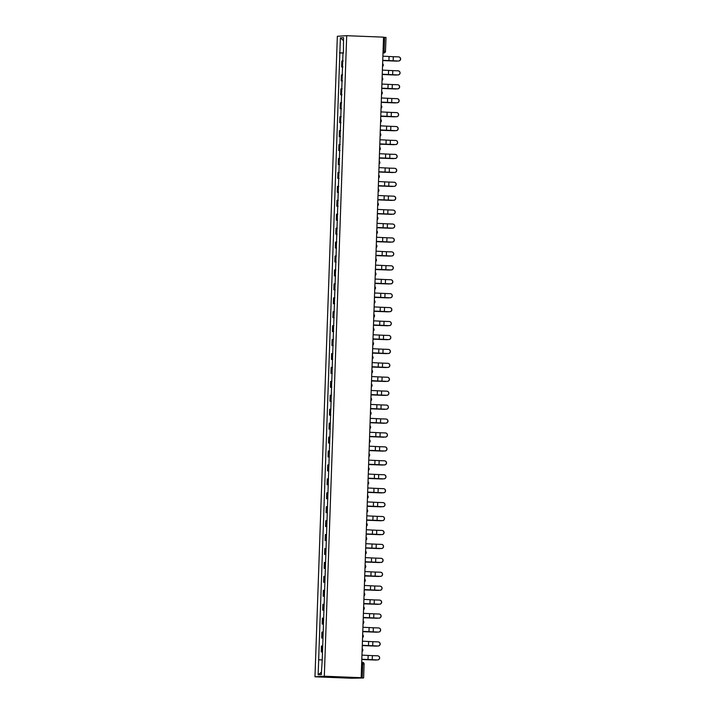 <?xml version="1.0" encoding="UTF-8"?>
<svg xmlns="http://www.w3.org/2000/svg" width="714" height="714" viewBox="0 0 714 714"><rect width="100%" height="100%" fill="white"/><g stroke="black" fill="none" stroke-linecap="round" stroke-linejoin="round"><path stroke-width="1.07" d="M364.078 664.136L363.64 677.97L351.823 678.246L314.972 676.801L324.317 676.229L346.692 35.7L383.543 37.146L361.168 677.684L324.317 676.229M346.692 35.7L337.338 36.271L314.972 676.801M363.64 677.97L362.221 677.889L362.703 664.047L362.4 662.289L361.712 662.262L362.4 662.289A1.785 1.749 86.5 0 1 364.078 664.127M361.168 677.684L362.221 677.889M383.534 37.315L385.962 37.449M343.148 60.993L341.845 61.038L341.64 66.929L342.943 66.884M342.934 66.973L341.64 66.929M342.658 74.916L341.354 74.961L341.149 80.852L342.452 80.816M342.452 80.905L341.149 80.852M342.176 88.848L340.873 88.893L340.667 94.784L341.97 94.739M341.961 94.837L340.667 94.784M341.685 102.78L340.382 102.816L340.176 108.715L341.479 108.671M341.479 108.76L340.176 108.715M341.203 116.703L339.9 116.748L339.694 122.638L340.997 122.603M340.989 122.692L339.694 122.638M340.712 130.635L339.409 130.68L339.204 136.57L340.507 136.526M340.507 136.624L339.204 136.57M340.23 144.567L338.927 144.603L338.722 150.493L340.025 150.458M340.016 150.547L338.722 150.493M339.739 158.49L338.436 158.535L338.231 164.425L339.534 164.381M339.534 164.479L338.231 164.425M339.257 172.422L337.954 172.458L337.749 178.357L339.052 178.313M339.043 178.402L337.749 178.357M338.766 186.345L337.463 186.39L337.258 192.28L338.561 192.244M338.561 192.334L337.258 192.28M338.284 200.277L336.981 200.322L336.776 206.212L338.079 206.167M338.07 206.266L336.776 206.212M337.793 214.209L336.49 214.245L336.285 220.144L337.588 220.099M337.588 220.189L336.285 220.144M337.311 228.132L336.008 228.177L335.803 234.067L337.106 234.022M337.097 234.121L335.803 234.067M336.821 242.064L335.518 242.108L335.312 247.999L336.615 247.954M336.615 248.053L335.312 247.999M336.339 255.987L335.036 256.031L334.83 261.922L336.133 261.886M336.124 261.976L334.83 261.922M335.848 269.919L334.545 269.963L334.339 275.854L335.642 275.809M335.642 275.907L334.339 275.854M335.366 283.851L334.063 283.886L333.857 289.786L335.161 289.741M335.152 289.83L333.857 289.786M334.875 297.774L333.572 297.818L333.367 303.709L334.67 303.673M334.67 303.762L333.367 303.709M334.393 311.706L333.09 311.75L332.885 317.641L334.188 317.596M334.179 317.694L332.885 317.641M333.902 325.638L332.599 325.673L332.394 331.564L333.697 331.528M333.697 331.617L332.394 331.564M333.42 339.561L332.117 339.605L331.912 345.496L333.215 345.451M333.206 345.549L331.912 345.496M332.929 353.492L331.626 353.528L331.421 359.428L332.724 359.383M332.724 359.472L331.421 359.428M332.447 367.415L331.144 367.46L330.939 373.351L332.242 373.315M332.233 373.404L330.939 373.351M331.956 381.347L330.653 381.392L330.448 387.283L331.751 387.238M331.751 387.336L330.448 387.283M331.474 395.279L330.171 395.315L329.966 401.214L331.269 401.17M331.26 401.259L329.966 401.214M330.984 409.202L329.681 409.247L329.475 415.137L330.778 415.093M330.778 415.191L329.475 415.137M330.502 423.134L329.199 423.179L328.993 429.069L330.296 429.025M330.287 429.123L328.993 429.069M330.011 437.057L328.708 437.102L328.502 442.992L329.806 442.957M329.806 443.046L328.502 442.992M329.529 450.989L328.226 451.034L328.021 456.924L329.324 456.88M329.315 456.978L328.021 456.924M329.038 464.921L327.735 464.957L327.53 470.856L328.833 470.812M328.833 470.901L327.53 470.856M328.556 478.844L327.253 478.889L327.048 484.779L328.351 484.744M328.342 484.833L327.048 484.779M328.065 492.776L326.762 492.821L326.557 498.711L327.86 498.667M327.86 498.765L326.557 498.711M327.583 506.708L326.28 506.744L326.075 512.634L327.378 512.598M327.369 512.688L326.075 512.634M327.092 520.631L325.789 520.676L325.584 526.566L326.887 526.521M326.887 526.62L325.584 526.566M326.61 534.563L325.307 534.599L325.102 540.498L326.405 540.453M326.396 540.543L325.102 540.498M326.119 548.486L324.816 548.53L324.611 554.421L325.914 554.385M325.914 554.475L324.611 554.421M325.638 562.418L324.334 562.462L324.129 568.353L325.432 568.308M325.423 568.406L324.129 568.353M325.147 576.35L323.844 576.385L323.638 582.285L324.941 582.24M324.941 582.329L323.638 582.285M324.665 590.273L323.362 590.317L323.156 596.208L324.459 596.163M324.451 596.261L323.156 596.208M324.174 604.205L322.871 604.249L322.666 610.14L323.969 610.095M323.969 610.193L322.666 610.14M323.692 618.128L322.389 618.172L322.184 624.063L323.487 624.027M323.478 624.116L322.184 624.063M323.201 632.06L321.907 632.104L321.693 637.995L322.996 637.95M322.996 638.048L321.693 637.995M322.719 645.991L321.416 646.027L321.211 651.927L322.514 651.882M322.505 651.971L321.211 651.927M343.425 52.943L339.855 52.863L340.382 37.869L343.523 37.672L343.434 52.702M321.362 672.258L318.141 674.828L321.282 674.632L322.246 659.611L342.997 52.675M318.141 674.828L318.658 659.825L321.791 659.897M339.855 52.863L318.658 659.825M343.425 53.05L339.418 52.89M340.382 37.869L343.425 40.573M398.332 60.985A2.053 2.044 -75.5 0 0 398.921 56.941A2.053 2.044 -75.5 0 0 398.474 56.87L393.289 56.701L393.146 60.806L398.439 61.011L382.731 60.333M398.974 56.95A2.053 2.044 104.5 0 1 398.439 61.011M382.731 60.306L393.146 60.806M382.874 56.192L393.289 56.701M396.404 61.109A2.053 1.794 -90.1 0 1 396.252 61.109L396.823 61.109A2.053 1.794 89.9 0 0 397.519 60.976M396.823 61.109L382.722 60.583L396.252 61.109M397.85 74.908A2.053 2.044 -75.5 0 0 398.439 70.865A2.053 2.044 -75.5 0 0 397.993 70.802L392.798 70.632L392.655 74.738L397.957 74.934L382.24 74.265M398.492 70.882A2.053 2.044 104.5 0 1 397.957 74.934M382.249 74.229L392.655 74.738M382.392 70.124L392.798 70.632M397.359 88.839A2.053 2.044 -75.5 0 0 397.948 84.796A2.053 2.044 -75.5 0 0 397.502 84.734L392.316 84.555L392.173 88.67L397.466 88.866L381.758 88.188L392.173 88.67M398.001 84.805A2.053 2.044 104.5 0 1 397.466 88.866M381.901 84.056L392.316 84.555M396.877 102.762A2.053 2.044 -75.5 0 0 397.466 98.719A2.053 2.044 -75.5 0 0 397.02 98.657L391.825 98.487L391.683 102.593L396.984 102.798L381.267 102.12L391.683 102.593M397.519 98.737A2.053 2.044 104.5 0 1 396.984 102.798M381.419 97.979L391.825 98.487M395.913 75.032A2.053 1.794 -90.1 0 1 395.77 75.032L396.332 75.032A2.053 1.794 89.9 0 0 397.038 74.908M396.332 75.032L382.231 74.506L395.77 75.032M395.431 88.964A2.053 1.794 -90.1 0 1 395.279 88.964L395.851 88.964A2.053 1.794 89.9 0 0 396.547 88.839M395.851 88.964L381.749 88.438L395.279 88.964M394.94 102.896A2.053 1.794 -90.1 0 1 394.797 102.896L395.36 102.896A2.053 1.794 89.9 0 0 396.065 102.762M395.36 102.896L381.258 102.361L394.797 102.896M396.386 116.694A2.053 2.044 -75.5 0 0 396.975 112.651A2.053 2.044 -75.5 0 0 396.529 112.589L391.343 112.419L391.201 116.525L396.493 116.721L380.785 116.052M397.029 112.669A2.053 2.044 104.5 0 1 396.493 116.721M380.785 116.016L391.201 116.525M380.928 111.911L391.343 112.419M395.904 130.626A2.053 2.044 -75.5 0 0 396.493 126.583A2.053 2.044 -75.5 0 0 396.047 126.521L390.853 126.342L390.71 130.448L396.011 130.653L380.294 129.975M396.547 126.592A2.053 2.044 104.5 0 1 396.011 130.653M380.303 129.948L390.71 130.448M380.446 125.834L390.853 126.342M394.458 116.819A2.053 1.794 -90.1 0 1 394.306 116.819L394.878 116.819A2.053 1.794 89.9 0 0 395.574 116.694M380.776 116.32L394.306 116.819M394.878 116.819L380.776 116.293M393.967 130.751A2.053 1.794 -90.1 0 1 393.825 130.751L394.387 130.751A2.053 1.794 89.9 0 0 395.092 130.617M380.285 130.243L393.825 130.751M394.387 130.751L380.285 130.225M395.413 144.549A2.053 2.044 -75.5 0 0 396.002 140.506A2.053 2.044 -75.5 0 0 395.556 140.444L390.371 140.274L390.228 144.38L395.52 144.576L379.812 143.907M396.056 140.524A2.053 2.044 104.5 0 1 395.52 144.576M379.812 143.871L390.228 144.38M379.955 139.765L390.371 140.274M394.931 158.481A2.053 2.044 -75.5 0 0 395.52 154.438A2.053 2.044 -75.5 0 0 395.074 154.376L389.88 154.206L389.737 158.312L395.038 158.508L379.321 157.83M395.574 154.456A2.053 2.044 104.5 0 1 395.038 158.508M379.33 157.803L389.737 158.312M379.473 153.697L389.88 154.206M394.44 172.413A2.053 2.044 -75.5 0 0 395.029 168.37A2.053 2.044 -75.5 0 0 394.583 168.299L389.398 168.129L389.255 172.235L394.547 172.44L378.839 171.762M395.083 168.379A2.053 2.044 104.5 0 1 394.547 172.44M378.839 171.735L389.255 172.235M378.982 167.62L389.398 168.129M393.958 186.336A2.053 2.044 -75.5 0 0 394.547 182.293A2.053 2.044 -75.5 0 0 394.101 182.231L388.907 182.061L388.764 186.167L394.066 186.363L378.349 185.694M394.601 182.311A2.053 2.044 104.5 0 1 394.066 186.363M378.358 185.658L388.764 186.167M378.5 181.552L388.907 182.061M393.468 200.268A2.053 2.044 -75.5 0 0 394.057 196.225A2.053 2.044 -75.5 0 0 393.61 196.163L388.425 195.984L388.282 200.098L393.575 200.295L377.867 199.617L388.282 200.098M394.11 196.234A2.053 2.044 104.5 0 1 393.575 200.295M378.009 195.484L388.425 195.984M392.986 214.191A2.053 2.044 -75.5 0 0 393.575 210.148A2.053 2.044 -75.5 0 0 393.128 210.086L387.934 209.916L387.791 214.022L393.093 214.218L377.376 213.548L387.791 214.022M393.628 210.166A2.053 2.044 104.5 0 1 393.093 214.218M377.527 209.407L387.934 209.916M392.495 228.123A2.053 2.044 -75.5 0 0 393.084 224.08A2.053 2.044 -75.5 0 0 392.638 224.017L387.452 223.848L387.309 227.953L392.602 228.15L376.894 227.48M393.137 224.098A2.053 2.044 104.5 0 1 392.602 228.15M376.894 227.445L387.309 227.953M377.037 223.339L387.452 223.848M392.013 242.055A2.053 2.044 -75.5 0 0 392.602 238.012A2.053 2.044 -75.5 0 0 392.156 237.941L386.961 237.771L386.818 241.876L392.12 242.082L376.403 241.403M392.655 238.021A2.053 2.044 104.5 0 1 392.12 242.082M376.412 241.377L386.818 241.876M376.555 237.262L386.961 237.771M393.485 144.674A2.053 1.794 -90.1 0 1 393.334 144.674L393.905 144.674A2.053 1.794 89.9 0 0 394.601 144.549M379.803 144.174L393.334 144.674M393.905 144.674L379.803 144.148M392.995 158.606A2.053 1.794 -90.1 0 1 392.852 158.606L393.414 158.606A2.053 1.794 89.9 0 0 394.119 158.481M379.312 158.106L392.852 158.606M393.414 158.606L379.312 158.08M392.513 172.538A2.053 1.794 -90.1 0 1 392.361 172.538L392.932 172.538A2.053 1.794 89.9 0 0 393.628 172.404M392.932 172.538L378.831 172.012L392.361 172.538M392.022 186.461A2.053 1.794 -90.1 0 1 391.879 186.461L392.441 186.461A2.053 1.794 89.9 0 0 393.146 186.336M392.441 186.461L378.34 185.935L391.879 186.461M391.54 200.393A2.053 1.794 -90.1 0 1 391.388 200.393L391.959 200.393A2.053 1.794 89.9 0 0 392.655 200.259M391.959 200.393L377.858 199.866L391.388 200.393M391.049 214.325A2.053 1.794 -90.1 0 1 390.906 214.325L391.468 214.316A2.053 1.794 89.9 0 0 392.173 214.191M391.468 214.316L377.367 213.789L390.906 214.325M390.567 228.248A2.053 1.794 -90.1 0 1 390.415 228.248L390.986 228.248A2.053 1.794 89.9 0 0 391.683 228.123M376.885 227.748L390.415 228.248M390.986 228.248L376.885 227.721M390.076 242.18A2.053 1.794 -90.1 0 1 389.933 242.18L390.496 242.18A2.053 1.794 89.9 0 0 391.201 242.046M376.394 241.671L389.933 242.18M390.496 242.18L376.394 241.653M391.522 255.978A2.053 2.044 -75.5 0 0 392.111 251.935A2.053 2.044 -75.5 0 0 391.665 251.872L386.479 251.703L386.336 255.808L391.629 256.005L375.921 255.335M392.164 251.953A2.053 2.044 104.5 0 1 391.629 256.005M375.921 255.3L386.336 255.808M376.064 251.194L386.479 251.703M391.04 269.91A2.053 2.044 -75.5 0 0 391.629 265.867A2.053 2.044 -75.5 0 0 391.183 265.804L385.988 265.626L385.846 269.74L391.147 269.937L375.43 269.258M391.683 265.876A2.053 2.044 104.5 0 1 391.147 269.937M375.439 269.232L385.846 269.74M375.582 265.126L385.988 265.626M390.549 283.833A2.053 2.044 -75.5 0 0 391.138 279.79A2.053 2.044 -75.5 0 0 390.692 279.727L385.506 279.558L385.364 283.663L390.656 283.869L374.948 283.19M391.192 279.808A2.053 2.044 104.5 0 1 390.656 283.869M374.948 283.155L385.364 283.663M375.091 279.049L385.506 279.558M390.067 297.765A2.053 2.044 -75.5 0 0 390.656 293.722A2.053 2.044 -75.5 0 0 390.21 293.659L385.016 293.49L384.873 297.595L390.174 297.792L374.457 297.122M390.71 293.74A2.053 2.044 104.5 0 1 390.174 297.792M374.466 297.086L384.873 297.595M374.609 292.981L385.016 293.49M389.576 311.697A2.053 2.044 -75.5 0 0 390.165 307.654A2.053 2.044 -75.5 0 0 389.719 307.591L384.534 307.413L384.391 311.518L389.683 311.723L373.975 311.045L384.391 311.518M390.219 307.663A2.053 2.044 104.5 0 1 389.683 311.723M374.118 306.904L384.534 307.413M389.094 325.62A2.053 2.044 -75.5 0 0 389.683 321.577A2.053 2.044 -75.5 0 0 389.237 321.514L384.043 321.345L383.9 325.45L389.201 325.646L373.484 324.977M389.737 321.595A2.053 2.044 104.5 0 1 389.201 325.646M373.493 324.941L383.9 325.45M373.636 320.836L384.043 321.345M388.603 339.552A2.053 2.044 -75.5 0 0 389.192 335.509A2.053 2.044 -75.5 0 0 388.746 335.446L383.561 335.277L383.418 339.382L388.711 339.578L373.003 338.9L383.418 339.382M389.246 335.526A2.053 2.044 104.5 0 1 388.711 339.578M373.145 334.768L383.561 335.277M388.121 353.484A2.053 2.044 -75.5 0 0 388.711 349.441A2.053 2.044 -75.5 0 0 388.264 349.369L383.07 349.2L382.927 353.305L388.229 353.51L372.512 352.832M388.764 349.449A2.053 2.044 104.5 0 1 388.229 353.51M372.521 352.805L382.927 353.305M372.663 348.691L383.07 349.2M387.631 367.407A2.053 2.044 -75.5 0 0 388.22 363.364A2.053 2.044 -75.5 0 0 387.773 363.301L382.588 363.131L382.445 367.237L387.738 367.433L372.03 366.764M388.273 363.381A2.053 2.044 104.5 0 1 387.738 367.433M372.03 366.728L382.445 367.237M372.172 362.623L382.588 363.131M387.149 381.338A2.053 2.044 -75.5 0 0 387.738 377.295A2.053 2.044 -75.5 0 0 387.291 377.233L382.097 377.054L381.954 381.169L387.256 381.365L371.539 380.687M387.791 377.304A2.053 2.044 104.5 0 1 387.256 381.365M371.548 380.66L381.954 381.169M371.691 376.555L382.097 377.054M386.658 395.261A2.053 2.044 -75.5 0 0 387.247 391.218A2.053 2.044 -75.5 0 0 386.801 391.156L381.615 390.986L381.472 395.092L386.765 395.288L371.057 394.619M387.3 391.236A2.053 2.044 104.5 0 1 386.765 395.288M371.057 394.583L381.472 395.092M371.2 390.478L381.615 390.986M386.176 409.193A2.053 2.044 -75.5 0 0 386.765 405.15A2.053 2.044 -75.5 0 0 386.319 405.088L381.124 404.918L380.981 409.024L386.283 409.22L370.566 408.551M386.818 405.168A2.053 2.044 104.5 0 1 386.283 409.22M370.575 408.515L380.981 409.024M370.718 404.41L381.124 404.918M385.685 423.125A2.053 2.044 -75.5 0 0 386.274 419.082A2.053 2.044 -75.5 0 0 385.828 419.011L380.642 418.841L380.5 422.947L385.792 423.152L370.084 422.474L380.5 422.947M386.328 419.091A2.053 2.044 104.5 0 1 385.792 423.152M370.227 418.333L380.642 418.841M385.203 437.048A2.053 2.044 -75.5 0 0 385.792 433.005A2.053 2.044 -75.5 0 0 385.346 432.943L380.151 432.773L380.009 436.879L385.31 437.075L369.593 436.406L380.009 436.879M385.846 433.023A2.053 2.044 104.5 0 1 385.31 437.075M369.745 432.265L380.151 432.773M384.712 450.98A2.053 2.044 -75.5 0 0 385.301 446.937A2.053 2.044 -75.5 0 0 384.855 446.875L379.669 446.696L379.527 450.811L384.819 451.007L369.111 450.329L379.527 450.811M385.355 446.946A2.053 2.044 104.5 0 1 384.819 451.007M369.254 446.196L379.669 446.696M389.594 256.103A2.053 1.794 -90.1 0 1 389.442 256.103L390.014 256.103A2.053 1.794 89.9 0 0 390.71 255.978M375.912 255.603L389.442 256.103M390.014 256.103L375.912 255.576M389.103 270.035A2.053 1.794 -90.1 0 1 388.96 270.035L389.523 270.035A2.053 1.794 89.9 0 0 390.228 269.91M375.421 269.535L388.96 270.035M389.523 270.035L375.421 269.508M388.621 283.967A2.053 1.794 -90.1 0 1 388.47 283.967L389.041 283.967A2.053 1.794 89.9 0 0 389.737 283.833M374.939 283.458L388.47 283.967M389.041 283.967L374.939 283.431M388.13 297.89A2.053 1.794 -90.1 0 1 387.988 297.89L388.55 297.89A2.053 1.794 89.9 0 0 389.255 297.765M388.55 297.89L374.448 297.363L387.988 297.89M387.648 311.822A2.053 1.794 -90.1 0 1 387.497 311.822L388.068 311.822A2.053 1.794 89.9 0 0 388.764 311.688M388.068 311.822L373.966 311.295L387.497 311.822M387.158 325.745A2.053 1.794 -90.1 0 1 387.015 325.745L387.577 325.745A2.053 1.794 89.9 0 0 388.282 325.62M387.577 325.745L373.476 325.218L387.015 325.745M386.676 339.677A2.053 1.794 -90.1 0 1 386.524 339.677L387.095 339.677A2.053 1.794 89.9 0 0 387.791 339.552M372.994 339.177L386.524 339.677M387.095 339.677L372.994 339.15M386.185 353.608A2.053 1.794 -90.1 0 1 386.042 353.608L386.604 353.608A2.053 1.794 89.9 0 0 387.309 353.475M372.503 353.1L386.042 353.608M386.604 353.608L372.503 353.082M385.703 367.531A2.053 1.794 -90.1 0 1 385.551 367.531L386.122 367.531A2.053 1.794 89.9 0 0 386.818 367.407M372.021 367.032L385.551 367.531M386.122 367.531L372.021 367.005M385.212 381.463A2.053 1.794 -90.1 0 1 385.069 381.463L385.631 381.463A2.053 1.794 89.9 0 0 386.336 381.33M371.53 380.964L385.069 381.463M385.631 381.463L371.53 380.937M384.73 395.395A2.053 1.794 -90.1 0 1 384.578 395.395L385.149 395.386A2.053 1.794 89.9 0 0 385.846 395.261M371.048 394.887L384.578 395.395M385.149 395.386L371.048 394.86M384.239 409.318A2.053 1.794 -90.1 0 1 384.096 409.318L384.659 409.318A2.053 1.794 89.9 0 0 385.364 409.193M384.659 409.318L370.557 408.792L384.096 409.318M383.757 423.25A2.053 1.794 -90.1 0 1 383.605 423.25L384.177 423.25A2.053 1.794 89.9 0 0 384.873 423.116M384.177 423.25L370.075 422.724L383.605 423.25M383.266 437.173A2.053 1.794 -90.1 0 1 383.123 437.173L383.686 437.173A2.053 1.794 89.9 0 0 384.391 437.048M383.686 437.173L369.584 436.647L383.123 437.173M382.784 451.105A2.053 1.794 -90.1 0 1 382.633 451.105L383.204 451.105A2.053 1.794 89.9 0 0 383.9 450.98M369.102 450.605L382.633 451.105M383.204 451.105L369.102 450.579M384.23 464.903A2.053 2.044 -75.5 0 0 384.819 460.86A2.053 2.044 -75.5 0 0 384.373 460.798L379.179 460.628L379.036 464.734L384.337 464.939L368.62 464.261M384.873 460.878A2.053 2.044 104.5 0 1 384.337 464.939M368.629 464.225L379.036 464.734M368.772 460.119L379.179 460.628M382.293 465.037A2.053 1.794 -90.1 0 1 382.151 465.037L382.713 465.037A2.053 1.794 89.9 0 0 383.418 464.903M368.611 464.528L382.151 465.037M382.713 465.037L368.611 464.502M383.739 478.835A2.053 2.044 -75.5 0 0 384.328 474.792A2.053 2.044 -75.5 0 0 383.882 474.73L378.697 474.56L378.554 478.666L383.846 478.862L368.138 478.193M384.382 474.81A2.053 2.044 104.5 0 1 383.846 478.862M368.138 478.157L378.554 478.666M368.281 474.051L378.697 474.56M381.811 478.96A2.053 1.794 -90.1 0 1 381.66 478.96L382.231 478.96A2.053 1.794 89.9 0 0 382.927 478.835M368.129 478.46L381.66 478.96M382.231 478.96L368.129 478.434M383.257 492.767A2.053 2.044 -75.5 0 0 383.846 488.724A2.053 2.044 -75.5 0 0 383.4 488.662L378.206 488.483L378.063 492.598L383.364 492.794L367.648 492.116M383.9 488.733A2.053 2.044 104.5 0 1 383.364 492.794M367.656 492.089L378.063 492.598M367.799 487.983L378.206 488.483M381.321 492.892A2.053 1.794 -90.1 0 1 381.178 492.892L381.74 492.892A2.053 1.794 89.9 0 0 382.445 492.758M367.639 492.383L381.178 492.892M381.74 492.892L367.639 492.365M382.766 506.69A2.053 2.044 -75.5 0 0 383.356 502.647A2.053 2.044 -75.5 0 0 382.909 502.585L377.724 502.415L377.581 506.521L382.874 506.717L367.166 506.047M383.409 502.665A2.053 2.044 104.5 0 1 382.874 506.717M367.166 506.012L377.581 506.521M367.308 501.906L377.724 502.415M380.839 506.815A2.053 1.794 -90.1 0 1 380.687 506.824L381.258 506.815A2.053 1.794 89.9 0 0 381.954 506.69M367.157 506.315L380.687 506.824M381.258 506.815L367.157 506.288M382.285 520.622A2.053 2.044 -75.5 0 0 382.874 516.579A2.053 2.044 -75.5 0 0 382.427 516.517L377.233 516.347L377.09 520.452L382.392 520.649L366.675 519.979M382.927 516.597A2.053 2.044 104.5 0 1 382.392 520.649M366.684 519.944L377.09 520.452M366.826 515.838L377.233 516.347M380.348 520.747A2.053 1.794 -90.1 0 1 380.205 520.747L380.776 520.747A2.053 1.794 89.9 0 0 381.472 520.622M380.776 520.747L366.675 520.22L380.205 520.747M381.794 534.554A2.053 2.044 -75.5 0 0 382.383 530.511A2.053 2.044 -75.5 0 0 381.936 530.44L376.751 530.27L376.608 534.375L381.901 534.581L366.193 533.902L376.608 534.375M382.436 530.52A2.053 2.044 104.5 0 1 381.901 534.581M366.336 529.761L376.751 530.27M379.866 534.679A2.053 1.794 -90.1 0 1 379.714 534.679L380.285 534.679A2.053 1.794 89.9 0 0 380.981 534.545M380.285 534.679L366.184 534.152L379.714 534.679M381.312 548.477A2.053 2.044 -75.5 0 0 381.901 544.434A2.053 2.044 -75.5 0 0 381.454 544.371L376.26 544.202L376.117 548.307L381.419 548.504L365.702 547.834L376.117 548.307M381.954 544.452A2.053 2.044 104.5 0 1 381.419 548.504M365.854 543.693L376.26 544.202M379.375 548.602A2.053 1.794 -90.1 0 1 379.232 548.602L379.803 548.602A2.053 1.794 89.9 0 0 380.5 548.477M379.803 548.602L365.702 548.075L379.232 548.602M380.821 562.409A2.053 2.044 -75.5 0 0 381.41 558.366A2.053 2.044 -75.5 0 0 380.964 558.303L375.778 558.125L375.635 562.239L380.928 562.436L365.22 561.757L375.635 562.239M381.463 558.375A2.053 2.044 104.5 0 1 380.928 562.436M365.363 557.625L375.778 558.125M378.893 562.534A2.053 1.794 -90.1 0 1 378.741 562.534L379.312 562.534A2.053 1.794 89.9 0 0 380.009 562.4M365.211 562.034L378.741 562.534M379.312 562.534L365.211 562.007M380.339 576.332A2.053 2.044 -75.5 0 0 380.928 572.289A2.053 2.044 -75.5 0 0 380.482 572.226L375.287 572.057L375.145 576.162L380.446 576.359L364.729 575.689M380.981 572.307A2.053 2.044 104.5 0 1 380.446 576.359M364.738 575.654L375.145 576.162M364.881 571.548L375.287 572.057M378.402 576.466A2.053 1.794 -90.1 0 1 378.259 576.466L378.831 576.457A2.053 1.794 89.9 0 0 379.527 576.332M364.72 575.957L378.259 576.466M378.831 576.457L364.729 575.93M379.848 590.264A2.053 2.044 -75.5 0 0 380.437 586.221A2.053 2.044 -75.5 0 0 379.991 586.158L374.805 585.989L374.663 590.094L379.955 590.291L364.247 589.621M380.491 586.239A2.053 2.044 104.5 0 1 379.955 590.291M364.247 589.586L374.663 590.094M364.39 585.48L374.805 585.989M377.92 590.389A2.053 1.794 -90.1 0 1 377.768 590.389L378.34 590.389A2.053 1.794 89.9 0 0 379.036 590.264M364.238 589.889L377.768 590.389M378.34 590.389L364.238 589.862M379.366 604.196A2.053 2.044 -75.5 0 0 379.955 600.153A2.053 2.044 -75.5 0 0 379.509 600.081L374.314 599.912L374.172 604.017L379.473 604.222L363.756 603.544M380.009 600.162A2.053 2.044 104.5 0 1 379.473 604.222M363.765 603.517L374.172 604.017M363.908 599.403L374.314 599.912M377.429 604.321A2.053 1.794 -90.1 0 1 377.287 604.321L377.858 604.321A2.053 1.794 89.9 0 0 378.554 604.187M363.747 603.812L377.287 604.321M377.858 604.321L363.756 603.794M378.875 618.119A2.053 2.044 -75.5 0 0 379.464 614.076A2.053 2.044 -75.5 0 0 379.018 614.013L373.833 613.844L373.69 617.949L378.982 618.145L363.274 617.476M379.518 614.094A2.053 2.044 104.5 0 1 378.982 618.145M363.274 617.44L373.69 617.949M363.417 613.335L373.833 613.844M376.947 618.244A2.053 1.794 -90.1 0 1 376.796 618.244L377.367 618.244A2.053 1.794 89.9 0 0 378.063 618.119M363.265 617.744L376.796 618.244M377.367 618.244L363.265 617.717M378.393 632.051A2.053 2.044 -75.5 0 0 378.982 628.008A2.053 2.044 -75.5 0 0 378.536 627.945L373.342 627.767L373.199 631.881L378.5 632.077L362.783 631.399M379.036 628.025A2.053 2.044 104.5 0 1 378.5 632.077M362.792 631.372L373.199 631.881M362.935 627.267L373.342 627.767M376.457 632.176A2.053 1.794 -90.1 0 1 376.314 632.176L376.885 632.176A2.053 1.794 89.9 0 0 377.581 632.051M362.774 631.676L376.314 632.176M376.885 632.176L362.783 631.649M377.902 645.983A2.053 2.044 -75.5 0 0 378.491 641.94A2.053 2.044 -75.5 0 0 378.045 641.868L372.86 641.699L372.717 645.804L378.009 646.009L362.301 645.331M378.545 641.948A2.053 2.044 104.5 0 1 378.009 646.009M362.301 645.295L372.717 645.804M362.444 641.19L372.86 641.699M375.975 646.108A2.053 1.794 -90.1 0 1 375.823 646.108L376.394 646.108A2.053 1.794 89.9 0 0 377.09 645.974M376.394 646.108L362.293 645.572L375.823 646.108M377.42 659.906A2.053 2.044 -75.5 0 0 378.009 655.863A2.053 2.044 -75.5 0 0 377.563 655.8L372.369 655.63L372.226 659.736L377.527 659.932L361.811 659.263L372.226 659.736M378.063 655.88A2.053 2.044 104.5 0 1 377.527 659.932M361.962 655.122L372.369 655.63M375.484 660.031A2.053 1.794 -90.1 0 1 375.341 660.031L375.912 660.031A2.053 1.794 89.9 0 0 376.608 659.906M375.912 660.031L361.811 659.504L375.341 660.031M386.006 37.44L385.48 51.283A1.785 1.749 -93.5 0 1 383.846 52.997L382.981 53.05L383.668 53.006L384.105 51.194L384.596 37.351M382.99 52.979L383.668 53.006A1.785 1.749 -93.5 0 0 383.846 52.997A1.785 1.785 0 0 0 385.524 51.283L383.052 51.149M322.264 637.959L322.469 632.068M322.755 624.036L322.96 618.137M323.237 610.104L323.442 604.214M323.728 596.172L323.933 590.282M324.21 582.249L324.415 576.35M324.7 568.317L324.906 562.427M325.182 554.385L325.388 548.495M325.673 540.462L325.879 534.572M326.155 526.53L326.36 520.64M326.646 512.607L326.851 506.708M327.128 498.675L327.333 492.785M327.619 484.744L327.824 478.853M328.101 470.821L328.306 464.93M328.592 456.889L328.797 450.998M329.074 442.966L329.279 437.066M329.565 429.034L329.77 423.143M330.046 415.102L330.252 409.211M330.537 401.179L330.743 395.279M331.019 387.247L331.225 381.356M331.51 373.315L331.715 367.424M331.992 359.392L332.197 353.501M332.483 345.46L332.688 339.569M332.965 331.537L333.17 325.638M333.456 317.605L333.661 311.715M333.938 303.673L334.143 297.783M334.429 289.75L334.634 283.851M334.911 275.818L335.116 269.928M335.401 261.895L335.607 255.996M335.883 247.963L336.089 242.073M336.374 234.031L336.58 228.141M336.856 220.108L337.062 214.209M337.347 206.176L337.552 200.286M337.829 192.244L338.034 186.354M338.32 178.322L338.525 172.431M338.802 164.39L339.007 158.499M339.293 150.467L339.498 144.567M339.775 136.535L339.98 130.644M340.266 122.603L340.471 116.712M340.748 108.68L340.953 102.78M341.238 94.748L341.444 88.857M341.72 80.825L341.926 74.925M342.211 66.893L342.417 61.002M321.782 651.891L321.987 646M382.517 66.536A1.785 1.749 86.5 0 0 383.248 65.144A1.785 1.749 -93.5 0 0 382.615 63.698A1.785 1.785 0 0 1 382.517 66.554M382.124 77.603A1.785 1.785 0 0 1 382.026 80.477A1.785 1.749 86.5 0 0 382.758 79.075A1.785 1.749 -93.5 0 0 382.124 77.63M381.544 94.391A1.785 1.749 86.5 0 0 382.276 92.998A1.785 1.749 -93.5 0 0 381.642 91.553M381.053 108.323A1.785 1.749 86.5 0 0 381.785 106.93A1.785 1.749 -93.5 0 0 381.151 105.485M380.669 119.39A1.785 1.785 0 0 1 380.571 122.264A1.785 1.749 86.5 0 0 381.303 120.862A1.785 1.749 -93.5 0 0 380.669 119.416M380.08 136.178A1.785 1.749 86.5 0 0 380.812 134.785A1.785 1.749 -93.5 0 0 380.178 133.339A1.785 1.785 0 0 1 380.08 136.195M379.598 150.11A1.785 1.749 86.5 0 0 380.33 148.717A1.785 1.749 -93.5 0 0 379.696 147.271A1.785 1.785 0 0 1 379.598 150.118M379.107 164.033A1.785 1.749 86.5 0 0 379.848 162.64A1.785 1.749 -93.5 0 0 379.205 161.203A1.785 1.785 0 0 1 379.107 164.05M378.625 177.964A1.785 1.749 86.5 0 0 379.357 176.572A1.785 1.749 -93.5 0 0 378.723 175.126A1.785 1.785 0 0 1 378.625 177.982M378.233 189.031A1.785 1.785 0 0 1 378.134 191.905A1.785 1.749 86.5 0 0 378.875 190.504A1.785 1.749 -93.5 0 0 378.233 189.058M377.652 205.819A1.785 1.749 86.5 0 0 378.384 204.427A1.785 1.749 -93.5 0 0 377.751 202.981M377.162 219.751A1.785 1.749 86.5 0 0 377.902 218.359A1.785 1.749 -93.5 0 0 377.26 216.913M376.68 233.674A1.785 1.749 86.5 0 0 377.411 232.291A1.785 1.749 -93.5 0 0 376.778 230.845M376.189 247.606A1.785 1.749 86.5 0 0 376.93 246.214A1.785 1.749 -93.5 0 0 376.287 244.768A1.785 1.785 0 0 1 376.189 247.624M375.707 261.538A1.785 1.749 86.5 0 0 376.439 260.146A1.785 1.749 -93.5 0 0 375.805 258.7A1.785 1.785 0 0 1 375.707 261.547M375.216 275.461A1.785 1.749 86.5 0 0 375.957 274.069A1.785 1.749 -93.5 0 0 375.314 272.623A1.785 1.785 0 0 1 375.216 275.479M374.734 289.393A1.785 1.749 86.5 0 0 375.466 288.001A1.785 1.749 -93.5 0 0 374.832 286.555A1.785 1.785 0 0 1 374.734 289.402M374.341 300.46A1.785 1.785 0 0 1 374.243 303.334A1.785 1.749 86.5 0 0 374.984 301.933A1.785 1.749 -93.5 0 0 374.341 300.487M373.761 317.248A1.785 1.749 86.5 0 0 374.493 315.856A1.785 1.749 -93.5 0 0 373.859 314.41M373.27 331.18A1.785 1.749 86.5 0 0 374.011 329.788A1.785 1.749 -93.5 0 0 373.368 328.342M372.788 345.103A1.785 1.749 86.5 0 0 373.52 343.72A1.785 1.749 -93.5 0 0 372.887 342.274M372.297 359.035A1.785 1.749 86.5 0 0 373.038 357.643A1.785 1.749 -93.5 0 0 372.396 356.197A1.785 1.785 0 0 1 372.297 359.053M371.815 372.967A1.785 1.749 86.5 0 0 372.547 371.575A1.785 1.749 -93.5 0 0 371.914 370.129A1.785 1.785 0 0 1 371.815 372.976M371.325 386.89A1.785 1.749 86.5 0 0 372.065 385.498A1.785 1.749 -93.5 0 0 371.423 384.052A1.785 1.785 0 0 1 371.325 386.908M370.843 400.822A1.785 1.749 86.5 0 0 371.575 399.429A1.785 1.749 -93.5 0 0 370.941 397.984A1.785 1.785 0 0 1 370.843 400.831M370.45 411.889A1.785 1.785 0 0 1 370.352 414.763A1.785 1.749 86.5 0 0 371.093 413.361A1.785 1.749 -93.5 0 0 370.45 411.916M369.87 428.677A1.785 1.749 86.5 0 0 370.602 427.284A1.785 1.749 -93.5 0 0 369.968 425.839M369.379 442.609A1.785 1.749 86.5 0 0 370.12 441.216A1.785 1.749 -93.5 0 0 369.477 439.77M368.897 456.532A1.785 1.749 86.5 0 0 369.629 455.139A1.785 1.749 -93.5 0 0 368.995 453.693M368.406 470.464A1.785 1.749 86.5 0 0 369.147 469.071A1.785 1.749 -93.5 0 0 368.504 467.625A1.785 1.785 0 0 1 368.406 470.472M367.924 484.395A1.785 1.749 86.5 0 0 368.656 483.003A1.785 1.749 -93.5 0 0 368.022 481.557A1.785 1.785 0 0 1 367.924 484.404M367.433 498.318A1.785 1.749 86.5 0 0 368.174 496.926A1.785 1.749 -93.5 0 0 367.531 495.48A1.785 1.785 0 0 1 367.433 498.336M366.951 512.25A1.785 1.749 86.5 0 0 367.683 510.858A1.785 1.749 -93.5 0 0 367.05 509.412A1.785 1.785 0 0 1 366.951 512.259M366.559 523.317A1.785 1.785 0 0 1 366.461 526.191A1.785 1.749 86.5 0 0 367.201 524.79A1.785 1.749 -93.5 0 0 366.559 523.344M365.979 540.105A1.785 1.749 86.5 0 0 366.71 538.713A1.785 1.749 -93.5 0 0 366.077 537.267M365.488 554.037A1.785 1.749 86.5 0 0 366.228 552.645A1.785 1.749 -93.5 0 0 365.586 551.199M365.006 567.96A1.785 1.749 86.5 0 0 365.738 566.568A1.785 1.749 -93.5 0 0 365.104 565.122M364.613 579.027A1.785 1.785 0 0 1 364.515 581.901A1.785 1.749 86.5 0 0 365.256 580.5A1.785 1.749 -93.5 0 0 364.613 579.054M364.033 595.824A1.785 1.749 86.5 0 0 364.765 594.432A1.785 1.749 -93.5 0 0 364.131 592.986A1.785 1.785 0 0 1 364.033 595.833M363.542 609.747A1.785 1.749 86.5 0 0 364.283 608.355A1.785 1.749 -93.5 0 0 363.64 606.909A1.785 1.785 0 0 1 363.542 609.765M363.06 623.679A1.785 1.749 86.5 0 0 363.792 622.287A1.785 1.749 -93.5 0 0 363.158 620.841A1.785 1.785 0 0 1 363.06 623.688M362.667 634.746A1.785 1.785 0 0 1 362.569 637.62A1.785 1.749 86.5 0 0 363.31 636.21A1.785 1.749 -93.5 0 0 362.667 634.773M362.087 651.534A1.785 1.749 86.5 0 0 362.819 650.142A1.785 1.749 -93.5 0 0 362.185 648.696M361.65 664.002L364.122 664.136A1.785 1.785 0 0 0 362.4 662.289M389.068 56.522L388.925 60.636M388.577 70.454L388.434 74.559M388.095 84.386L387.952 88.491M387.604 98.309L387.461 102.423M387.122 112.241L386.979 116.346M386.631 126.173L386.488 130.278M386.149 140.096L386.006 144.201M385.658 154.028L385.515 158.133M385.176 167.951L385.033 172.065M384.685 181.883L384.543 185.988M384.203 195.815L384.061 199.92M383.713 209.737L383.57 213.843M383.231 223.669L383.088 227.775M382.74 237.592L382.597 241.707M382.258 251.524L382.115 255.63M381.767 265.456L381.624 269.562M381.285 279.379L381.142 283.494M380.794 293.311L380.651 297.417M380.312 307.243L380.169 311.349M379.821 321.166L379.678 325.272M379.339 335.098L379.196 339.204M378.848 349.021L378.706 353.135M378.366 362.953L378.224 367.058M377.876 376.885L377.733 380.99M377.394 390.808L377.251 394.913M376.903 404.74L376.76 408.845M376.421 418.672L376.278 422.777M375.93 432.595L375.787 436.7M375.448 446.527L375.305 450.632M374.957 460.45L374.814 464.564M374.475 474.382L374.332 478.487M373.993 488.314L373.841 492.419M373.502 502.237L373.36 506.342M373.02 516.168L372.869 520.274M372.529 530.091L372.387 534.206M372.048 544.023L371.896 548.129M371.557 557.955L371.414 562.061M371.075 571.878L370.923 575.984M370.584 585.81L370.441 589.916M370.102 599.742L369.95 603.848M369.611 613.665L369.468 617.771M369.129 627.597L368.977 631.703M368.638 641.52L368.495 645.635M368.156 655.452L368.005 659.558M381.544 94.409A1.785 1.785 0 0 0 381.642 91.535M381.053 108.332A1.785 1.785 0 0 0 381.151 105.467M377.652 205.837A1.785 1.785 0 0 0 377.751 202.963M377.162 219.76A1.785 1.785 0 0 0 377.26 216.886M376.68 233.692A1.785 1.785 0 0 0 376.778 230.818M373.761 317.266A1.785 1.785 0 0 0 373.859 314.392M373.27 331.189A1.785 1.785 0 0 0 373.368 328.315M372.788 345.121A1.785 1.785 0 0 0 372.887 342.247M369.87 428.695A1.785 1.785 0 0 0 369.968 425.821M369.379 442.618A1.785 1.785 0 0 0 369.477 439.744M368.897 456.549A1.785 1.785 0 0 0 368.995 453.676M365.979 540.123A1.785 1.785 0 0 0 366.077 537.249M365.488 554.046A1.785 1.785 0 0 0 365.586 551.172M365.006 567.978A1.785 1.785 0 0 0 365.104 565.104M362.087 651.552A1.785 1.785 0 0 0 362.185 648.678M396.324 61.109L396.895 61.109M395.842 75.041L396.413 75.032M395.351 88.964L395.922 88.964M394.869 102.896L395.44 102.896M394.378 116.819L394.949 116.819M393.896 130.751L394.467 130.751M393.414 144.683L393.976 144.683M392.923 158.606L393.494 158.606M392.441 172.538L393.003 172.538M391.95 186.47L392.522 186.461M391.468 200.393L392.031 200.393M390.977 214.325L391.549 214.325M390.496 228.248L391.058 228.248M390.005 242.18L390.576 242.18M389.523 256.112L390.085 256.112M389.032 270.035L389.603 270.035M388.55 283.967L389.112 283.967M388.059 297.89L388.63 297.89M387.577 311.822L388.139 311.822M387.086 325.754L387.657 325.754M386.604 339.677L387.166 339.677M386.113 353.608L386.685 353.608M385.631 367.54L386.194 367.531M385.141 381.463L385.712 381.463M384.659 395.395L385.221 395.395M384.168 409.318L384.739 409.318M383.686 423.25L384.248 423.25M383.195 437.182L383.766 437.182M382.713 451.105L383.275 451.105M382.222 465.037L382.793 465.037M381.74 478.96L382.302 478.96M381.249 492.892L381.82 492.892M380.767 506.824L381.33 506.824M380.276 520.747L380.848 520.747M379.794 534.679L380.357 534.679M379.304 548.611L379.875 548.602M378.822 562.534L379.384 562.534M378.331 576.466L378.902 576.466M377.849 590.389L378.411 590.389M377.358 604.321L377.929 604.321M376.876 618.253L377.438 618.253M376.385 632.176L376.956 632.176M375.903 646.108L376.465 646.108M375.412 660.031L375.983 660.031"/></g></svg>
